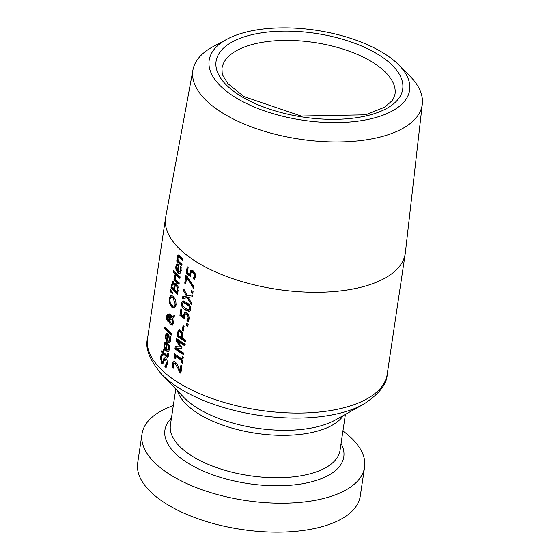 <?xml version="1.0" encoding="UTF-8"?>
<svg xmlns="http://www.w3.org/2000/svg" width="560" height="560" viewBox="0 0 560 560"><rect width="100%" height="100%" fill="white"/><g stroke="black" fill="none" stroke-linecap="round" stroke-linejoin="round"><path stroke-width="0.84" d="M189.63 274.071L190.701 270.494L191.38 270.144L193.011 270.655L195.041 273.112L195.51 276.654L194.509 279.503A121.163 54.348 -171.5 0 1 193.2 278.691L194.439 275.961L194.138 273.861L192.759 272.3L191.38 272.153L190.68 273.868L190.533 276.409A121.163 54.348 -171.5 0 1 186.207 273.364L187.201 266.714A121.163 54.348 8.5 0 0 188.153 267.407L187.397 272.503A121.163 54.348 8.5 0 0 189.63 274.071L190.575 273.896L191.87 270.144M190.54 275.597A120.015 53.837 -171.5 0 1 187.145 273.182L188.02 267.309M194.831 278.936A120.015 53.837 -171.5 0 1 194.145 278.509L195.384 275.779L195.09 273.679L193.704 272.118L192.318 271.971M186.207 273.364L187.145 273.182M192.675 271.803L191.38 272.153M194.138 273.861L195.09 273.679M193.9 277.571L194.852 277.389M193.221 278.572L194.166 278.39M193.2 278.691L194.145 278.509M168.329 351.519L167.069 350.777L165.648 348.705M165.382 342.013L166.901 342.727A121.163 54.348 8.5 0 0 167.363 343.161L166.425 349.461L167.664 350L168.357 349.419L168.567 344.428A121.163 54.348 8.5 0 0 169.547 345.275L169.029 350.644L167.881 351.701L166.131 350.959L164.948 349.398L164.066 346.08L164.157 344.239L165.074 342.132L165.725 342.013M165.102 344.064L166.019 341.957M168.784 346.038L169.589 345.884M167.664 350L168.91 349.685L169.582 348.453M165.774 348.859L166.495 344.05L165.431 343.63L164.794 344.981L164.906 347.172L165.774 348.859L166.537 348.712M165.634 343.588L167.433 343.875M166.369 343.448L165.431 343.63M166.495 344.05L167.251 343.91M162.694 361.389L163.926 360.78L165.214 357.609M161.483 356.741L161.966 354.872M163.051 363.538L161.609 361.403M167.013 360.15L165.977 359.324M166.453 366.912A120.015 53.837 -171.5 0 1 165.858 366.394L167.349 363.328L166.411 363.51L165.641 359.779L165.011 359.506L165.935 359.331M166.586 359.597L164.381 360.318L162.862 363.685L161.588 363.335L160.447 357.441L161.371 354.249A121.163 54.348 8.5 0 0 162.344 355.257L161.154 358.064L161.749 361.564L163.275 361.655M161.749 361.564L162.981 360.962L164.255 357.805L165.753 357.966L167.076 360.374L167.258 364.098L166.103 367.598A121.163 54.348 -171.5 0 1 164.92 366.569L165.879 366.275M164.941 366.457L166.411 363.51M164.92 366.569L165.858 366.394M169.645 342.741L168.385 341.999L166.957 339.927M166.691 333.235L168.21 333.949A121.163 54.348 8.5 0 0 168.679 334.383L167.734 340.683L168.973 341.222L169.666 340.641L169.883 335.65A121.163 54.348 8.5 0 0 170.856 336.497L170.338 341.866L169.197 342.93L167.44 342.181L166.257 340.62L165.382 337.309L165.466 335.468L166.383 333.354L167.034 333.235M166.411 335.286L167.328 333.179M170.1 337.26L170.905 337.106M168.973 341.222L170.226 340.907L170.898 339.675M167.09 340.081L167.804 335.272L166.74 334.852L166.11 336.21L166.215 338.394L167.09 340.081L167.846 339.934M166.95 334.81L168.749 335.097M167.685 334.67L166.74 334.852M167.804 335.272L168.567 335.132M167.363 355.453L168.189 355.292L168.714 354.298M163.758 354.067L163.877 353.255A120.015 53.837 -171.5 0 1 162.554 351.89L162.631 351.372M167.986 356.958L167.314 356.503A120.015 53.837 -171.5 0 1 164.535 353.913L163.597 354.095L163.443 355.124A121.163 54.348 -171.5 0 1 162.778 354.466L162.932 353.437A121.163 54.348 -171.5 0 1 161.609 352.072L161.84 350.539A121.163 54.348 8.5 0 0 163.163 351.904L163.583 349.083A121.163 54.348 8.5 0 0 164.248 349.741L163.821 352.562A121.163 54.348 8.5 0 0 166.201 354.788L167.251 355.474L168.252 355.292M167.251 355.474L167.881 353.08M167.783 353.101L167.797 353.01A121.163 54.348 8.5 0 0 168.609 353.703L168.21 356.608L167.566 357.217L166.376 356.685A121.163 54.348 -171.5 0 1 163.597 354.095M163.163 351.904L163.947 351.757M161.609 352.072L162.554 351.89M162.932 353.437L163.877 353.255M162.778 354.466L163.562 354.319M164.591 328.503L164.815 326.97A121.163 54.348 8.5 0 0 171.682 333.501L171.451 335.034A121.163 54.348 -171.5 0 1 164.591 328.503L165.536 328.321L165.613 327.817M171.584 334.159A120.015 53.837 -171.5 0 1 165.536 328.321M172.207 316.771L174.391 315.385L174.076 317.464L172.802 318.248L173.432 322.945L172.438 325.157L170.772 324.905L169.631 323.05L169.148 320.852L168.329 321.475L167.489 321.083L166.635 319.235L166.558 316.4L167.237 314.559L168.273 314.65L169.057 315.98L169.505 318.549L171.556 317.205L169.659 315.245L169.897 313.649A121.163 54.348 8.5 0 0 170.317 314.055L172.207 316.771L174.321 315.84M169.505 318.549L172.501 317.023L170.604 315.063L170.695 314.454M171.556 317.205L172.277 316.757M167.531 316.085L168.091 314.489M168.819 321.209L167.58 319.053M172.424 325.164L170.534 322.742M172.676 323.225L173.502 322.308M169.141 316.225L167.594 316.064L168.119 316.323L167.055 316.995L167.685 319.445L168.301 319.704L170.002 318.458M167.685 319.445L169.246 319.522L170.023 318.836M169.085 319.018L168.742 317.289L169.372 317.17M168.742 317.289L168.119 316.323L169.064 316.141M172.284 318.591L169.582 320.376L170.8 323.029L171.752 323.4L172.711 321.832L172.284 318.591L172.886 318.479M169.659 315.245L170.604 315.063M166.635 319.235L167.412 319.088M169.148 320.852L169.652 320.754M170.989 295.26L173.313 296.352L175.728 300.188L176.127 304.934L174.559 308.014L171.71 307.076L169.477 303.191L169.246 298.431L170.646 295.379L171.36 295.239M170.191 298.249L171.591 295.197M169.477 303.191L170.352 303.023M174.615 307.986L172.648 306.894L170.422 303.009M174.559 308.014L174.167 308.147M170.975 297.122L169.939 299.152L170.17 302.505L171.962 305.396L173.95 306.32L175.294 304.22L173.061 298.032L170.975 297.122L172.081 296.898L173.999 297.85L175.854 300.601M173.95 306.32L174.895 306.145L176.204 304.22M174.622 284.76L175.098 283.885L176.113 283.682L178.024 286.685L177.562 294.154A121.163 54.348 -171.5 0 1 170.961 287.91L172.55 281.337L173.481 281.68L174.594 284.725A121.163 54.348 8.5 0 0 174.622 284.76L175.567 284.578L176.078 283.668M172.536 283.563L173.201 281.442M177.695 293.286A120.015 53.837 -171.5 0 1 171.913 287.728L171.997 287.133M177.94 286.363L177.359 285.572L176.162 285.586M176.988 291.844L177.296 287.525L176.414 285.754L175.217 285.768L174.454 289.555A121.163 54.348 8.5 0 0 176.988 291.844L177.926 291.669L178.15 290.185M174.349 283.36L173.551 283.255M174.944 286.853L174.993 284.69M173.999 287.035L174.062 284.97L173.348 283.479L172.606 283.437L171.885 287.021A121.163 54.348 8.5 0 0 173.726 288.862L173.999 287.035L174.867 286.867M173.726 288.862L174.58 288.701M174.293 283.297L172.606 283.437M177.296 287.525L178.15 287.364M176.596 285.194L175.217 285.768M172.158 281.771L173.11 281.589M170.961 287.91L171.913 287.728M170.387 289.709L172.725 292.523L172.564 293.629L170.114 291.515L170.387 289.709M170.114 291.515L171.066 291.34L171.164 290.675M172.69 292.768L171.066 291.34M180.047 277.529A120.015 53.837 -171.5 0 1 175.784 273.553L175.868 272.993M174.846 273.735L175.07 272.202A121.163 54.348 8.5 0 0 180.145 276.864L179.921 278.397A121.163 54.348 -171.5 0 1 174.846 273.735L175.784 273.553M174.881 278.95L174.685 274.981A121.163 54.348 8.5 0 0 175.525 275.807L175.567 279.615A121.163 54.348 8.5 0 0 179.242 282.912L179.018 284.445A121.163 54.348 -171.5 0 1 173.936 279.783L174.167 278.25A121.163 54.348 8.5 0 0 174.881 278.95L175.406 278.852M173.936 279.783L174.881 279.601L174.986 278.929M179.144 283.57A120.015 53.837 -171.5 0 1 174.881 279.601M179.319 271.999L180.404 270.109L180.229 266.427A121.163 54.348 8.5 0 0 181.202 267.274L180.684 272.643L179.543 273.7L177.786 272.951L176.043 269.969L175.721 267.169L176.729 264.131L178.556 264.726A121.163 54.348 8.5 0 0 179.025 265.16L178.08 271.46L178.976 271.992L180.257 271.817L181.244 270.452M176.757 266.063L177.674 263.956M179.984 273.518L178.731 272.776L177.303 270.704M179.095 265.874L177.086 265.629L176.456 266.98L176.561 269.171L177.436 270.858L178.15 266.049L178.913 265.902M177.436 270.858L178.192 270.711M178.15 266.049L177.086 265.629M177.296 265.587L178.031 265.447M180.446 268.037L181.251 267.883M173.264 272.209L173.523 270.473A121.163 54.348 8.5 0 0 174.314 271.306L174.055 273.042A121.163 54.348 -171.5 0 1 173.264 272.209L174.209 272.034M178.115 257.159L178.703 255.122M181.923 264.964A120.015 53.837 -171.5 0 1 177.667 260.995L177.8 260.106M182.763 259.357A120.015 53.837 -171.5 0 1 180.593 257.404L179.347 256.669M176.722 261.177L176.946 259.644A121.163 54.348 8.5 0 0 177.478 260.169L177.506 255.696L178.416 255.045L179.487 255.682A121.163 54.348 8.5 0 0 182.861 258.692L182.637 260.225A121.163 54.348 -171.5 0 1 179.648 257.586L178.5 256.83L177.926 257.908L178.164 260.834A121.163 54.348 8.5 0 0 182.021 264.306L181.797 265.839A121.163 54.348 -171.5 0 1 176.722 261.177L177.667 260.995M177.478 260.169L178.017 260.064M179.55 372.421L177.814 368.102L175.098 363.615L173.964 363.475L173.404 364.714L173.677 368.221A121.163 54.348 -171.5 0 1 172.501 367.374L172.921 362.376L173.929 361.501L174.741 361.613L176.89 363.727L180.012 371.049L180.908 365.092A121.163 54.348 8.5 0 0 181.979 365.757L180.866 373.24A121.163 54.348 -171.5 0 1 179.55 372.421L180.495 372.239L180.026 371.049M180.964 372.54A120.015 53.837 -171.5 0 1 180.495 372.239M179.354 369.348L178.759 367.92C177.303 364.686 176.393 363.195 176.036 363.44L174.902 363.293M175.175 363.167L173.964 363.475M180.012 371.049L180.964 370.867L181.748 365.61M172.501 367.374L173.439 367.192L173.425 363.727L174.419 361.515M181.979 358.834L182.301 356.678A121.163 54.348 8.5 0 0 183.253 357.266L182.364 363.181A121.163 54.348 -171.5 0 1 181.419 362.6L181.748 360.395A121.163 54.348 -171.5 0 1 175.854 356.489L175.525 358.694A121.163 54.348 -171.5 0 1 174.762 358.148L174.188 353.556A121.163 54.348 8.5 0 0 181.979 358.834L182.924 358.652L183.141 357.196M175.805 356.811L175.014 354.158M182.469 362.481A120.015 53.837 -171.5 0 1 182.364 362.418L182.693 360.213A120.015 53.837 -171.5 0 1 176.792 356.314L175.854 356.489M174.762 358.148L175.63 357.987M173.999 354.816L174.937 354.634M181.748 360.395L182.693 360.213M181.419 362.6L182.364 362.418M177.366 340.886L181.944 347.48L181.797 348.467L176.281 348.173A121.163 54.348 8.5 0 0 183.862 353.185L183.638 354.69A121.163 54.348 -171.5 0 1 174.923 348.852L175.252 346.647L180.397 346.906L176.141 340.69L176.477 338.45A121.163 54.348 8.5 0 0 185.192 344.288L184.947 345.905A121.163 54.348 -171.5 0 1 177.366 340.886L178.304 340.704A120.015 53.837 -171.5 0 0 185.052 345.205M181.832 348.243L176.281 348.173M176.141 340.69L177.079 340.515L177.296 339.052M180.397 346.906L181.335 346.724L177.079 340.515M174.923 348.852L175.861 348.67L176.155 346.703M183.736 353.99A120.015 53.837 -171.5 0 1 175.861 348.67M185.661 341.131A120.015 53.837 -171.5 0 1 177.779 335.811L178.241 332.766L179.55 329.679M181.398 337.414L181.426 333.375L180.264 331.821L178.857 331.793L178.024 335.069A121.163 54.348 8.5 0 0 181.398 337.414L182.343 337.232L182.371 333.2L181.202 331.639L179.795 331.611M181.426 333.375L182.371 333.2M180.257 331.338L178.857 331.793M176.841 335.993L178.283 330.141L179.711 329.721L182.231 332.479L182.399 338.072A121.163 54.348 8.5 0 0 185.794 340.221L185.556 341.831A121.163 54.348 -171.5 0 1 176.841 335.993L177.779 335.811M186.116 325.164L186.41 323.218A121.163 54.348 8.5 0 0 188.174 324.317L187.88 326.263A121.163 54.348 -171.5 0 1 186.116 325.164L187.061 324.989L187.25 323.75M187.985 325.563A120.015 53.837 -171.5 0 1 187.061 324.989M183.533 330.225A120.015 53.837 -171.5 0 1 183.295 330.064L183.869 326.207M182.357 330.246L183.043 325.654A121.163 54.348 8.5 0 0 184.107 326.361L183.421 330.953A121.163 54.348 -171.5 0 1 182.357 330.246L183.295 330.064M186.508 302.33C189.777 304.605 191.156 306.894 190.645 309.211L190.232 310.548L189.014 311.423L185.36 310.093C182.091 307.51 180.831 305.186 181.573 303.135L181.958 301.819L183.064 300.972L186.508 302.33M189.518 311.262L186.298 309.911L182.588 305.284M182.441 304.136L183.505 300.965M184.534 302.449L183.596 302.631L182.476 303.793L183.071 306.229L185.605 308.441L188.349 309.778L189.609 308.581L188.916 306.187L186.263 303.982L183.26 302.638L184.534 302.449L187.208 303.8L189.861 306.005L190.561 308.399L189.294 309.596M188.349 309.778L189.7 309.589M183.351 316.113L184.422 312.536L185.094 312.179L186.732 312.69L188.762 315.147L189.231 318.689L188.223 321.538A121.163 54.348 -171.5 0 1 186.921 320.726L188.153 317.996L187.859 315.896L186.473 314.335L185.094 314.188L184.394 315.903L184.247 318.444A121.163 54.348 -171.5 0 1 179.921 315.399L180.915 308.749A121.163 54.348 8.5 0 0 181.874 309.449L181.111 314.538A121.163 54.348 8.5 0 0 183.351 316.113L184.289 315.931L185.591 312.179M184.261 317.632A120.015 53.837 -171.5 0 1 180.859 315.224L181.734 309.351M188.552 320.971A120.015 53.837 -171.5 0 1 187.866 320.544L189.105 317.814L188.804 315.714L187.418 314.16L186.039 314.006M179.921 315.399L180.859 315.224M186.396 313.838L185.094 314.188M187.859 315.896L188.804 315.714M187.621 319.606L188.566 319.424M186.935 320.607L187.88 320.425M186.921 320.726L187.866 320.544M188.216 297.437L191.401 302.743L191.135 304.486L187.194 297.731L182.441 298.529L182.721 296.681L186.41 296.107L183.589 290.843L183.855 289.1L187.418 295.806L192.563 294.938L192.29 296.786L188.216 297.437L192.29 296.758M191.345 303.086L188.132 297.549L183.379 298.347L183.652 296.534M187.194 297.731L188.132 297.549M182.441 298.529L183.379 298.347M183.589 290.843L184.555 290.479M186.41 296.107L187.348 295.925L184.527 290.661M192.913 292.628A120.015 53.837 -171.5 0 1 191.982 292.047L192.171 290.815M191.037 292.229L191.331 290.283A121.163 54.348 8.5 0 0 193.095 291.382L192.808 293.328A121.163 54.348 -171.5 0 1 191.037 292.229L191.982 292.047M186.634 277.613L185.696 283.871A121.163 54.348 -171.5 0 1 184.737 283.171L185.885 275.478A121.163 54.348 8.5 0 0 187.11 276.367L193.816 286.566L193.557 288.295L186.634 277.613L187.572 277.431L193.746 287.028M184.737 283.171L185.675 282.996L186.711 276.08M227.136 39.144L213.395 46.459A115.948 52.01 8.5 0 0 192.976 69.818L165.732 216.888A121.163 54.348 8.5 0 0 165.592 217.721A121.163 54.348 8.5 0 0 277.389 289.38A121.163 54.348 8.5 0 0 405.251 253.54A121.163 54.348 8.5 0 0 405.363 252.7L422.303 104.09A115.948 52.01 8.5 0 0 409.612 75.789L398.615 64.771A101.332 45.451 -171.5 0 1 369.222 119.175A101.332 45.451 -171.5 0 1 239.33 99.764A101.332 45.451 -171.5 0 1 227.136 39.144A101.332 45.451 -171.5 0 1 252.959 30.59A101.332 45.451 -171.5 0 1 398.615 64.771M173.306 405.622A112.511 50.47 8.5 0 0 142.016 433.979A112.511 50.47 8.5 0 0 245.833 500.528A112.511 50.47 8.5 0 0 364.574 467.243A112.511 50.47 8.5 0 0 342.937 430.976M192.976 69.818A115.948 52.01 8.5 0 0 299.831 139.195A115.948 52.01 8.5 0 0 422.303 104.09M142.016 433.979L137.697 462.889A112.511 50.47 8.5 0 0 241.514 529.438A112.511 50.47 8.5 0 0 360.248 496.153L364.574 467.243M189.749 272.937L190.687 272.762M190.701 270.494L191.646 270.312M192.759 272.3L193.704 272.118M194.439 275.961L195.384 275.779M166.131 350.959L167.069 350.777M164.157 344.239L165.032 344.078M168.742 348.11L169.631 347.942M160.447 357.441L161.315 357.28M162.981 360.962L163.926 360.78M163.695 358.806L164.64 358.624M161.588 363.335L162.533 363.153M167.44 342.181L168.385 341.999M165.466 335.468L166.341 335.3M170.058 339.332L170.947 339.164M167.776 354.473L168.609 354.319M166.376 356.685L167.314 356.503M172.711 321.832L173.523 321.678M166.558 316.4L167.328 316.253M167.489 321.083L168.434 320.901M169.631 323.05L170.576 322.868M170.772 324.905L171.71 324.73M169.246 298.431L170.135 298.263M171.71 307.076L172.648 306.894M173.061 298.032L173.999 297.85M174.062 284.97L175.007 284.788M177.184 290.535L178.122 290.36M176.414 285.754L177.359 285.572M171.444 284.697L172.27 284.536M174.566 275.576L175.168 275.457M180.404 270.109L181.293 269.941M175.812 266.238L176.687 266.077M177.786 272.951L178.731 272.776M177.233 256.746L178.178 256.564M179.648 257.586L180.593 257.404M177.814 368.102L178.759 367.92M175.098 363.615L176.036 363.44M172.48 363.909L173.425 363.727M181.566 336.315L182.504 336.133M180.264 331.821L181.202 331.639M177.296 332.948L178.241 332.766M178.283 330.141L179.221 329.966M185.36 310.093L186.298 309.911M181.573 303.135L182.511 302.953M188.916 306.187L189.861 306.005M189.609 308.581L190.561 308.399M183.463 314.979L184.408 314.797M184.422 312.536L185.36 312.354M186.473 314.335L187.418 314.16M188.153 317.996L189.105 317.814M363.545 404.25L335.517 419.916A88.774 39.823 -171.5 0 1 183.638 397.222L161.413 374.038A118.146 52.997 8.5 0 0 363.545 404.25C379.085 394.086 386.967 384.111 387.198 374.318A121.163 54.348 -171.5 0 1 259.336 410.158A121.163 54.348 -171.5 0 1 147.546 338.499L165.592 217.721M171.437 418.11A90.426 40.558 8.5 0 0 248.36 483.623A90.426 40.558 8.5 0 0 341.075 443.464M345.415 414.386L340.053 450.296A85.757 38.465 -171.5 0 1 249.55 475.664A85.757 38.465 -171.5 0 1 170.422 424.942L175.784 389.032M177.422 390.74A85.757 38.465 8.5 0 0 255.885 433.279A85.757 38.465 8.5 0 0 343.357 415.534M256.858 33.67A94.332 42.315 8.5 0 0 268.674 108.822A94.332 42.315 8.5 0 0 402.654 83.202A94.332 42.315 8.5 0 0 256.858 33.67M259.77 42.756A87.472 39.235 -171.5 0 1 351.61 52.08A87.472 39.235 -171.5 0 1 395.003 94.227L393.435 98.693L392.084 100.737L384.636 107.219L365.645 114.814L301.105 116.025L243.999 96.621L227.934 83.65L222.873 75.481L222.173 73.122L221.977 68.362A87.472 39.235 -171.5 0 1 259.77 42.756M168.294 319.711L169.239 319.529M171.752 323.4L172.725 323.218M172.851 283.234L173.796 283.052M387.198 374.318L405.251 253.54M161.413 374.038C149.527 359.779 144.9 347.935 147.546 338.499"/></g></svg>
